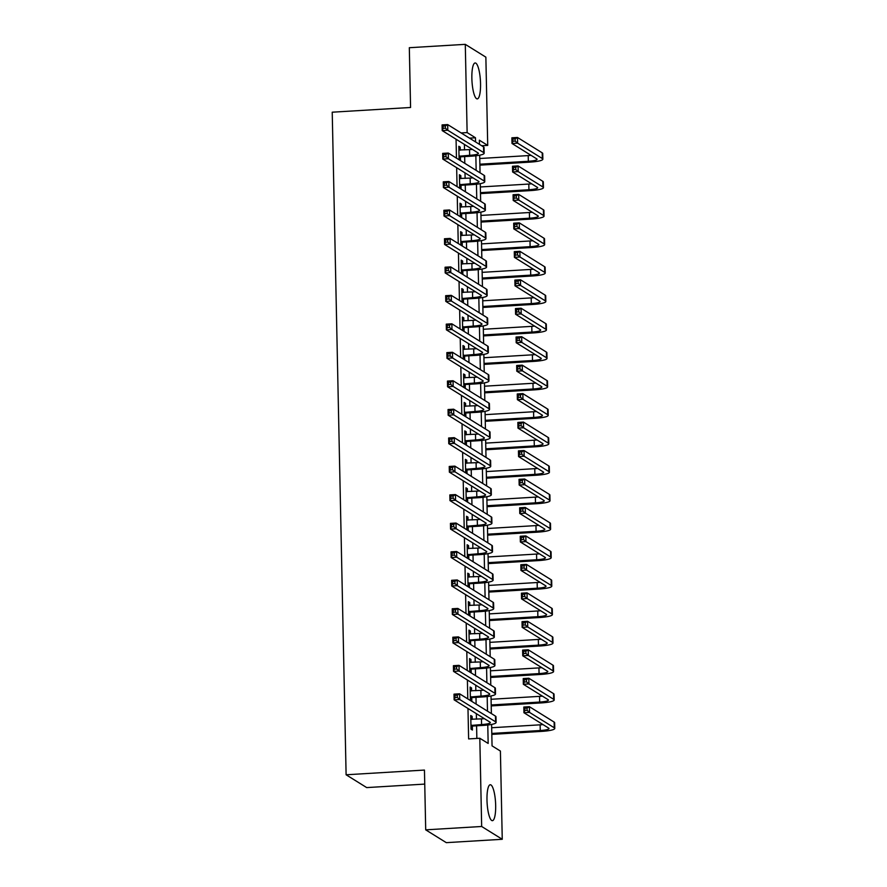 <?xml version="1.0" encoding="UTF-8"?>
<svg xmlns="http://www.w3.org/2000/svg" width="887" height="887" viewBox="0 0 887 887"><rect width="100%" height="100%" fill="white"/><g stroke="black" fill="none" stroke-linecap="round" stroke-linejoin="round"><path stroke-width="1.33" d="M486.985 800.019A17.995 4.224 -93.4 0 1 490.245 784.751A17.995 4.224 -93.4 0 1 495.667 805.418A17.995 4.224 -93.4 0 1 492.407 820.675A17.995 4.224 -93.4 0 1 486.985 800.019M471.862 78.222A17.995 4.224 -93.4 0 1 475.122 62.966A17.995 4.224 -93.4 0 1 480.543 83.622A17.995 4.224 -93.4 0 1 477.284 98.889A17.995 4.224 -93.4 0 1 471.862 78.222M424.751 784.097L366.697 787.589L346.107 774.783L332.226 112.194L410.57 107.482L409.317 47.71L465.287 44.35L485.865 57.156L487.717 145.39L479.368 140.201L479.457 144.348M481.708 145.745L487.717 145.39M491.609 724.424L492.052 745.867L500.401 751.056L502.253 839.29L481.663 826.484L479.812 738.25L488.16 743.439L487.772 725.001M481.663 826.484L425.705 829.844L446.294 842.65L502.253 839.29M456.062 139.226L456.461 158.13M456.661 167.687L457.06 186.592M457.26 196.149L457.648 215.053M457.847 224.611L458.246 243.515M458.446 253.072L458.845 271.976M459.045 281.534L459.444 300.438M459.643 309.995L460.031 328.9M460.231 338.457L460.63 357.361M460.83 366.919L461.229 385.823M461.428 395.38L461.828 414.284M462.027 423.842L462.415 442.746M462.626 452.303L463.014 471.208M463.214 480.765L463.613 499.669M463.812 509.227L464.211 528.131M464.411 537.688L464.81 556.592M465.01 566.15L465.398 585.054M465.597 594.612L465.997 613.516M466.196 623.073L466.595 641.977M466.795 651.546L467.194 670.439M467.394 680.007L467.782 698.901M467.981 708.469L468.624 738.915L479.812 738.25M476.851 738.427L476.585 725.81M476.452 719.169L476.33 713.658M476.131 704.101L475.986 697.348M475.853 690.707L475.731 685.196M475.532 675.628L475.399 668.887M475.255 662.245L475.144 656.735M474.944 647.166L474.8 640.425M474.656 633.784L474.545 628.273M474.345 618.705L474.201 611.963M474.057 605.322L473.946 599.812M473.747 590.243L473.603 583.502M473.47 576.86L473.348 571.35M473.148 561.781L473.004 555.029M472.871 548.399L472.76 542.888M472.549 533.32L472.416 526.568M472.272 519.937L472.161 514.427M471.962 504.858L471.817 498.106M471.673 491.476L471.562 485.965M471.363 476.397L471.219 469.644M471.086 463.014L470.964 457.504M470.764 447.935L470.62 441.183M470.487 434.552L470.365 429.042M470.165 419.473L470.032 412.721M469.888 406.091L469.777 400.58M469.578 391.012L469.434 384.259M469.29 377.629L469.179 372.119M468.979 362.55L468.835 355.798M468.702 349.168L468.58 343.657M468.38 334.089L468.236 327.336M468.103 320.706L467.981 315.195M467.782 305.627L467.649 298.875M467.504 292.233L467.394 286.734M467.194 277.165L467.05 270.413M466.906 263.772L466.795 258.272M466.595 248.704L466.451 241.951M466.307 235.31L466.196 229.811M465.997 220.242L465.852 213.49M465.719 206.848L465.597 201.349M465.398 191.78L465.254 185.028M465.121 178.387L464.999 172.887M464.799 163.319L464.666 156.567M464.522 149.925L464.411 144.426M460.275 150.18L460.209 147.153L458.823 146.288L459.1 159.771M460.497 160.636L460.42 157.099M460.874 178.642L460.808 175.615L459.411 174.75L459.699 188.232M461.085 189.097L461.018 185.56M461.462 207.103L461.406 204.077L460.009 203.212L460.298 216.694M461.683 217.559L461.606 214.022M462.06 235.576L461.994 232.538L460.608 231.673L460.885 245.156M462.282 246.021L462.205 242.484M462.659 264.038L462.593 261L461.207 260.135L461.484 273.617M462.881 274.482L462.803 270.945M463.258 292.499L463.191 289.461L461.794 288.597L462.083 302.079M463.469 302.944L463.402 299.407M463.846 320.961L463.79 317.923L462.393 317.058L462.681 330.541M464.067 331.405L463.99 327.868M464.444 349.423L464.378 346.385L462.992 345.52L463.28 359.002M464.666 359.867L464.588 356.33M465.043 377.884L464.976 374.846L463.591 373.981L463.868 387.464M465.265 388.329L465.187 384.792M465.642 406.346L465.575 403.308L464.189 402.443L464.466 415.925M465.863 416.79L465.786 413.253M466.24 434.807L466.174 431.769L464.777 430.905L465.065 444.387M466.451 445.252L466.385 441.715M466.828 463.269L466.773 460.231L465.376 459.366L465.664 472.849M467.05 473.713L466.972 470.177M467.427 491.731L467.36 488.693L465.974 487.828L466.252 501.31M467.649 502.175L467.571 498.638M468.026 520.192L467.959 517.154L466.573 516.289L466.85 529.772M468.247 530.637L468.17 527.1M468.624 548.654L468.558 545.616L467.161 544.751L467.449 558.233M468.835 559.098L468.768 555.561M469.212 577.115L469.156 574.077L467.759 573.213L468.048 586.695M469.434 587.571L469.356 584.023M469.811 605.577L469.744 602.539L468.358 601.674L468.635 615.157M470.032 616.033L469.955 612.485M470.409 634.039L470.343 631.001L468.957 630.136L469.234 643.618M470.631 644.494L470.553 640.946M471.008 662.5L470.942 659.462L469.556 658.597L469.833 672.08M471.219 672.956L471.152 669.408M471.596 690.962L471.54 687.924L470.143 687.059L470.432 700.553M471.817 701.417L471.751 697.869M472.194 719.424L472.139 716.386L470.742 715.521L471.03 729.181L472.416 730.045L472.339 726.331M425.705 829.844L424.452 770.071L346.107 774.783M461.129 132.939L467.127 132.584L465.287 44.35M475.565 141.92L475.476 137.773L467.127 132.584M487.484 711.163L487.185 696.539M486.885 682.702L486.586 668.077M486.298 654.24L485.987 639.616M485.699 625.778L485.389 611.154M485.1 597.317L484.79 582.692M484.502 568.855L484.202 554.231M483.914 540.394L483.603 525.769M483.315 511.932L483.005 497.308M482.716 483.47L482.406 468.846M482.118 455.009L481.818 440.384M481.519 426.547L481.22 411.923M480.931 398.075L480.621 383.461M480.333 369.613L480.022 355M479.734 341.151L479.435 326.538M479.135 312.69L478.836 298.076M478.548 284.228L478.237 269.615M477.949 255.766L477.638 241.153M477.35 227.305L477.04 212.692M476.751 198.843L476.452 184.23M476.153 170.382L475.853 155.768M479.679 155.181L480.055 172.81M480.277 183.642L480.654 201.271M480.876 212.104L481.242 229.733M481.475 240.565L481.841 258.195M482.073 269.027L482.439 286.656M482.661 297.489L483.038 315.118M483.26 325.961L483.626 343.579M483.858 354.423L484.224 372.041M484.457 382.885L484.823 400.503M485.045 411.346L485.422 428.964M485.644 439.808L486.009 457.426M486.242 468.269L486.608 485.888M486.841 496.731L487.207 514.349M487.429 525.193L487.806 542.811M488.027 553.654L488.404 571.272M488.626 582.116L488.992 599.734M489.225 610.578L489.591 628.196M489.824 639.039L490.189 656.657M490.411 667.501L490.788 685.119M491.01 695.962L491.376 713.58M469.467 138.139L475.476 137.773M458.834 147.231L460.209 147.153M459.433 175.693L460.808 175.615M460.031 204.154L461.406 204.077M460.63 232.616L461.994 232.538M461.229 261.077L462.593 261M461.817 289.539L463.191 289.461M462.415 318.001L463.79 317.923M463.014 346.462L464.378 346.385M463.613 374.924L464.976 374.846M464.2 403.385L465.575 403.308M464.799 431.847L466.174 431.769M465.398 460.309L466.773 460.231M465.997 488.77L467.36 488.693M466.584 517.232L467.959 517.154M467.183 545.693L468.558 545.616M467.782 574.155L469.156 574.077M468.38 602.617L469.744 602.539M468.979 631.078L470.343 631.001M469.567 659.54L470.942 659.462M470.165 688.002L471.54 687.924M470.764 716.463L472.139 716.386M459.022 156.234L469.655 155.325A11.531 1.841 178.8 0 0 478.403 153.351A11.531 1.841 178.8 0 0 478.06 152.919L442.214 130.611L442.092 124.912L447.68 124.579L483.537 146.887A17.308 2.761 -1.2 0 1 484.047 147.53L484.169 153.229A17.308 2.761 -1.2 0 1 471.041 156.19L461.074 156.788L459.056 157.742M458.901 150.003L469.533 149.626A11.531 1.841 178.8 0 0 472.394 149.393M445.318 125.943L443.079 126.076L443.123 128.349L445.363 128.216L445.318 125.943L447.68 124.579L447.802 130.267L483.659 152.586A17.308 2.761 -1.2 0 1 484.169 153.229M445.363 128.216L447.802 130.267L442.214 130.611L443.123 128.349M459.677 155.924L461.074 156.788M443.079 126.076L442.092 124.912M479.867 164.195L528.33 161.279A11.531 1.841 178.8 0 0 537.078 159.316A11.531 1.841 178.8 0 0 536.746 158.884L512.01 143.494L511.888 137.807L517.487 137.463L517.609 143.162L542.334 158.54A17.308 2.761 -1.2 0 1 542.844 159.194A17.308 2.761 -1.2 0 1 529.727 162.144L479.889 165.148M479.756 158.507L528.208 155.591A11.531 1.841 178.8 0 0 531.069 155.347M515.125 138.827L512.886 138.96L512.93 141.233L515.17 141.1L515.125 138.827L517.487 137.463L542.223 152.852A17.308 2.761 -1.2 0 1 542.733 153.495L542.844 159.194M515.17 141.1L517.609 143.162L512.01 143.494L512.93 141.233M512.886 138.96L511.888 137.807M459.621 184.696L470.254 183.786A11.531 1.841 178.8 0 0 479.002 181.813A11.531 1.841 178.8 0 0 478.658 181.38L442.801 159.072L442.691 153.373L448.279 153.041L484.136 175.349A17.308 2.761 -1.2 0 1 484.646 175.992L484.768 181.691A17.308 2.761 -1.2 0 1 471.64 184.651L461.661 185.25L459.654 186.203M459.488 178.464L470.132 178.087A11.531 1.841 178.8 0 0 472.993 177.855M445.917 154.405L443.677 154.538L443.722 156.811L445.961 156.677L445.917 154.405L448.279 153.041L448.401 158.729L484.258 181.048A17.308 2.761 -1.2 0 1 484.768 181.691M445.961 156.677L448.401 158.729L442.801 159.072L443.722 156.811M460.275 184.385L461.661 185.25M443.677 154.538L442.691 153.373M460.22 213.157L470.842 212.248A11.531 1.841 178.8 0 0 479.601 210.274A11.531 1.841 178.8 0 0 479.257 209.842L443.4 187.534L443.278 181.835L448.877 181.502L484.734 203.81A17.308 2.761 -1.2 0 1 485.244 204.465L485.366 210.152A17.308 2.761 -1.2 0 1 472.239 213.113L462.26 213.712L460.253 214.665M460.087 206.926L470.731 206.549A11.531 1.841 178.8 0 0 473.591 206.316M446.516 182.866L444.276 182.999L444.32 185.272L446.56 185.139L446.516 182.866L448.877 181.502L448.999 187.201L484.856 209.509A17.308 2.761 -1.2 0 1 485.366 210.152M446.56 185.139L448.999 187.201L443.4 187.534L444.32 185.272M460.874 212.847L462.26 213.712M444.276 182.999L443.278 181.835M460.819 241.619L471.44 240.71A11.531 1.841 178.8 0 0 480.189 238.736A11.531 1.841 178.8 0 0 479.856 238.304L443.999 215.996L443.877 210.297L449.476 209.964L485.333 232.272A17.308 2.761 -1.2 0 1 485.843 232.926L485.965 238.614A17.308 2.761 -1.2 0 1 472.838 241.574L462.859 242.173L460.852 243.127M460.686 235.388L471.319 235.011A11.531 1.841 178.8 0 0 474.179 234.778M447.103 211.328L444.864 211.461L444.919 213.734L447.159 213.601L447.103 211.328L449.476 209.964L449.598 215.663L485.444 237.971A17.308 2.761 -1.2 0 1 485.965 238.614M447.159 213.601L449.598 215.663L443.999 215.996L444.919 213.734M461.473 241.308L462.859 242.173M444.864 211.461L443.877 210.297M480.466 192.656L528.929 189.74A11.531 1.841 178.8 0 0 537.677 187.778A11.531 1.841 178.8 0 0 537.334 187.345L512.608 171.956L512.486 166.268L518.086 165.924L518.208 171.623L542.933 187.002A17.308 2.761 -1.2 0 1 543.443 187.656A17.308 2.761 -1.2 0 1 530.315 190.605L480.488 193.61M480.344 186.969L528.807 184.052A11.531 1.841 178.8 0 0 531.668 183.809M515.724 167.288L513.484 167.421L513.529 169.694L515.768 169.561L515.724 167.288L518.086 165.924L542.811 181.314A17.308 2.761 -1.2 0 1 543.321 181.957L543.443 187.656M515.768 169.561L518.208 171.623L512.608 171.956L513.529 169.694M513.484 167.421L512.486 166.268M481.064 221.118L529.528 218.202A11.531 1.841 178.8 0 0 538.276 216.24A11.531 1.841 178.8 0 0 537.932 215.807L513.207 200.418L513.085 194.73L518.684 194.386L518.806 200.085L543.531 215.463A17.308 2.761 -1.2 0 1 544.041 216.118A17.308 2.761 -1.2 0 1 530.914 219.078L481.087 222.072M480.942 215.43L529.406 212.514A11.531 1.841 178.8 0 0 532.267 212.27M516.312 195.75L514.072 195.883L514.127 198.156L516.367 198.023L516.312 195.75L518.684 194.386L543.409 209.775A17.308 2.761 -1.2 0 1 543.919 210.419L544.041 216.118M516.367 198.023L518.806 200.085L513.207 200.418L514.127 198.156M514.072 195.883L513.085 194.73M481.663 249.58L530.116 246.664A11.531 1.841 178.8 0 0 538.875 244.701A11.531 1.841 178.8 0 0 538.531 244.269L513.806 228.879L513.684 223.191L519.283 222.848L519.394 228.547L544.13 243.925A17.308 2.761 -1.2 0 1 544.64 244.579A17.308 2.761 -1.2 0 1 531.513 247.54L481.685 250.533M481.541 243.892L530.005 240.976A11.531 1.841 178.8 0 0 532.854 240.732M516.91 224.211L514.671 224.344L514.726 226.617L516.955 226.484L516.91 224.211L519.283 222.848L544.008 238.237A17.308 2.761 -1.2 0 1 544.518 238.88L544.64 244.579M516.955 226.484L519.394 228.547L513.806 228.879L514.726 226.617M514.671 224.344L513.684 223.191M461.417 270.08L472.039 269.171A11.531 1.841 178.8 0 0 480.787 267.198A11.531 1.841 178.8 0 0 480.455 266.765L444.598 244.457L444.476 238.758L450.075 238.426L485.921 260.734A17.308 2.761 -1.2 0 1 486.442 261.388L486.553 267.076A17.308 2.761 -1.2 0 1 473.425 270.036L463.457 270.635L461.44 271.588M461.284 263.849L471.917 263.472A11.531 1.841 178.8 0 0 474.778 263.239M447.702 239.789L445.462 239.922L445.518 242.195L447.747 242.062L447.702 239.789L450.075 238.426L450.186 244.125L486.043 266.433A17.308 2.761 -1.2 0 1 486.553 267.076M447.747 242.062L450.186 244.125L444.598 244.457L445.518 242.195M462.06 269.77L463.457 270.635M445.462 239.922L444.476 238.758M482.262 278.041L530.714 275.125A11.531 1.841 178.8 0 0 539.462 273.163A11.531 1.841 178.8 0 0 539.13 272.73L514.393 257.341L514.283 251.653L519.871 251.309L519.993 257.008L544.718 272.387A17.308 2.761 -1.2 0 1 545.228 273.041A17.308 2.761 -1.2 0 1 532.111 276.001L482.273 278.995M482.14 272.353L530.592 269.437A11.531 1.841 178.8 0 0 533.453 269.193M517.509 252.673L515.269 252.806L515.314 255.079L517.553 254.946L517.509 252.673L519.871 251.309L544.607 266.699A17.308 2.761 -1.2 0 1 545.117 267.342L545.228 273.041M517.553 254.946L519.993 257.008L514.393 257.341L515.314 255.079M515.269 252.806L514.283 251.653M462.005 298.542L472.638 297.633A11.531 1.841 178.8 0 0 481.386 295.659A11.531 1.841 178.8 0 0 481.042 295.227L445.185 272.919L445.074 267.22L450.663 266.887L486.519 289.195A17.308 2.761 -1.2 0 1 487.03 289.849L487.151 295.537A17.308 2.761 -1.2 0 1 474.024 298.498L464.056 299.096L462.038 300.05M461.883 292.311L472.516 291.934A11.531 1.841 178.8 0 0 475.377 291.701M448.301 268.251L446.061 268.384L446.106 270.657L448.345 270.524L448.301 268.251L450.663 266.887L450.784 272.586L486.641 294.894A17.308 2.761 -1.2 0 1 487.151 295.537M448.345 270.524L450.784 272.586L445.185 272.919L446.106 270.657M462.659 298.232L464.056 299.096M446.061 268.384L445.074 267.22M462.604 327.004L473.237 326.094A11.531 1.841 178.8 0 0 481.985 324.121A11.531 1.841 178.8 0 0 481.641 323.688L445.784 301.38L445.662 295.681L451.261 295.349L487.118 317.657A17.308 2.761 -1.2 0 1 487.628 318.311L487.75 323.999A17.308 2.761 -1.2 0 1 474.623 326.959L464.644 327.558L462.637 328.512M462.471 320.772L473.115 320.395A11.531 1.841 178.8 0 0 475.975 320.163M448.9 296.713L446.66 296.846L446.704 299.119L448.944 298.986L448.9 296.713L451.261 295.349L451.383 301.048L487.24 323.356A17.308 2.761 -1.2 0 1 487.75 323.999M448.944 298.986L451.383 301.048L445.784 301.38L446.704 299.119M463.258 326.693L464.644 327.558M446.66 296.846L445.662 295.681M463.202 355.465L473.824 354.556A11.531 1.841 178.8 0 0 482.583 352.582A11.531 1.841 178.8 0 0 482.24 352.15L446.383 329.842L446.261 324.154L451.86 323.81L487.717 346.118A17.308 2.761 -1.2 0 1 488.227 346.773L488.349 352.461A17.308 2.761 -1.2 0 1 475.221 355.421L465.243 356.02L463.236 356.973M463.069 349.234L473.713 348.857A11.531 1.841 178.8 0 0 476.563 348.624M449.487 325.174L447.259 325.307L447.303 327.58L449.543 327.447L449.487 325.174L451.86 323.81L451.982 329.509L487.839 351.817A17.308 2.761 -1.2 0 1 488.349 352.461M449.543 327.447L451.982 329.509L446.383 329.842L447.303 327.58M463.857 355.155L465.243 356.02M447.259 325.307L446.261 324.154M463.801 383.927L474.423 383.018A11.531 1.841 178.8 0 0 483.171 381.044A11.531 1.841 178.8 0 0 482.838 380.612L446.981 358.304L446.86 352.616L452.459 352.272L488.316 374.58A17.308 2.761 -1.2 0 1 488.826 375.234L488.937 380.922A17.308 2.761 -1.2 0 1 475.809 383.883L465.841 384.481L463.823 385.435M463.668 377.696L474.301 377.319A11.531 1.841 178.8 0 0 477.162 377.086M450.086 353.636L447.846 353.769L447.902 356.042L450.141 355.909L450.086 353.636L452.459 352.272L452.57 357.971L488.427 380.279A17.308 2.761 -1.2 0 1 488.937 380.922M450.141 355.909L452.57 357.971L446.981 358.304L447.902 356.042M464.444 383.616L465.841 384.481M447.846 353.769L446.86 352.616M464.389 412.388L475.022 411.479A11.531 1.841 178.8 0 0 483.77 409.506A11.531 1.841 178.8 0 0 483.426 409.073L447.569 386.765L447.458 381.077L453.046 380.734L488.903 403.042A17.308 2.761 -1.2 0 1 489.413 403.696L489.535 409.384A17.308 2.761 -1.2 0 1 476.408 412.344L466.44 412.943L464.422 413.896M464.267 406.157L474.9 405.78A11.531 1.841 178.8 0 0 477.76 405.547M450.685 382.097L448.445 382.23L448.489 384.503L450.729 384.37L450.685 382.097L453.046 380.734L453.168 386.433L489.025 408.741A17.308 2.761 -1.2 0 1 489.535 409.384M450.729 384.37L453.168 386.433L447.569 386.765L448.489 384.503M465.043 412.078L466.44 412.943M448.445 382.23L447.458 381.077M482.85 306.503L531.313 303.587A11.531 1.841 178.8 0 0 540.061 301.624A11.531 1.841 178.8 0 0 539.717 301.192L514.992 285.802L514.87 280.115L520.469 279.771L520.591 285.47L545.317 300.848A17.308 2.761 -1.2 0 1 545.827 301.502A17.308 2.761 -1.2 0 1 532.699 304.463L482.872 307.456M482.739 300.815L531.191 297.899A11.531 1.841 178.8 0 0 534.052 297.666M518.108 281.135L515.868 281.268L515.912 283.541L518.152 283.408L518.108 281.135L520.469 279.771L545.195 295.16A17.308 2.761 -1.2 0 1 545.716 295.803L545.827 301.502M518.152 283.408L520.591 285.47L514.992 285.802L515.912 283.541M515.868 281.268L514.87 280.115M483.448 334.964L531.912 332.06A11.531 1.841 178.8 0 0 540.66 330.086A11.531 1.841 178.8 0 0 540.316 329.654L515.591 314.264L515.469 308.576L521.068 308.232L521.19 313.931L545.915 329.31A17.308 2.761 -1.2 0 1 546.425 329.964A17.308 2.761 -1.2 0 1 533.298 332.924L483.47 335.918M483.326 329.277L531.79 326.361A11.531 1.841 178.8 0 0 534.65 326.128M518.695 309.596L516.467 309.729L516.511 312.002L518.751 311.869L518.695 309.596L521.068 308.232L545.793 323.622A17.308 2.761 -1.2 0 1 546.303 324.265L546.425 329.964M518.751 311.869L521.19 313.931L515.591 314.264L516.511 312.002M516.467 309.729L515.469 308.576M484.047 363.426L532.499 360.521A11.531 1.841 178.8 0 0 541.258 358.548A11.531 1.841 178.8 0 0 540.915 358.115L516.19 342.726L516.068 337.038L521.667 336.694L521.778 342.393L546.514 357.771A17.308 2.761 -1.2 0 1 547.024 358.426A17.308 2.761 -1.2 0 1 533.896 361.386L484.069 364.38M483.925 357.738L532.388 354.822A11.531 1.841 178.8 0 0 535.249 354.589M519.294 338.058L517.054 338.191L517.11 340.464L519.338 340.331L519.294 338.058L521.667 336.694L546.392 352.084A17.308 2.761 -1.2 0 1 546.902 352.727L547.024 358.426M519.338 340.331L521.778 342.393L516.19 342.726L517.11 340.464M517.054 338.191L516.068 337.038M484.646 391.888L533.098 388.983A11.531 1.841 178.8 0 0 541.857 387.009A11.531 1.841 178.8 0 0 541.513 386.577L516.777 371.187L516.666 365.499L522.255 365.156L522.376 370.855L547.113 386.233A17.308 2.761 -1.2 0 1 547.623 386.887A17.308 2.761 -1.2 0 1 534.495 389.848L484.657 392.841M484.524 386.2L532.976 383.284A11.531 1.841 178.8 0 0 535.837 383.051M519.893 366.519L517.653 366.653L517.698 368.925L519.937 368.792L519.893 366.519L522.255 365.156L546.991 380.545A17.308 2.761 -1.2 0 1 547.501 381.188L547.623 386.887M519.937 368.792L522.376 370.855L516.777 371.187L517.698 368.925M517.653 366.653L516.666 365.499M485.233 420.349L533.697 417.444A11.531 1.841 178.8 0 0 542.445 415.471A11.531 1.841 178.8 0 0 542.112 415.038L517.376 399.649L517.254 393.961L522.853 393.617L522.975 399.316L547.7 414.695A17.308 2.761 -1.2 0 1 548.21 415.349A17.308 2.761 -1.2 0 1 535.083 418.309L485.256 421.303M485.122 414.661L533.575 411.745A11.531 1.841 178.8 0 0 536.435 411.513M520.492 394.981L518.252 395.114L518.296 397.387L520.536 397.254L520.492 394.981L522.853 393.617L547.589 409.007A17.308 2.761 -1.2 0 1 548.099 409.65L548.21 415.349M520.536 397.254L522.975 399.316L517.376 399.649L518.296 397.387M518.252 395.114L517.254 393.961M464.988 440.85L475.62 439.941A11.531 1.841 178.8 0 0 484.369 437.967A11.531 1.841 178.8 0 0 484.025 437.535L448.168 415.227L448.046 409.539L453.645 409.195L489.502 431.503A17.308 2.761 -1.2 0 1 490.012 432.157L490.134 437.845A17.308 2.761 -1.2 0 1 477.006 440.806L467.028 441.404L465.021 442.358M464.855 434.619L475.499 434.242A11.531 1.841 178.8 0 0 478.359 434.009M451.283 410.559L449.044 410.692L449.088 412.965L451.328 412.832L451.283 410.559L453.645 409.195L453.767 414.894L489.624 437.202A17.308 2.761 -1.2 0 1 490.134 437.845M451.328 412.832L453.767 414.894L448.168 415.227L449.088 412.965M465.642 440.54L467.028 441.404M449.044 410.692L448.046 409.539M485.832 448.811L534.296 445.906A11.531 1.841 178.8 0 0 543.044 443.932A11.531 1.841 178.8 0 0 542.7 443.5L517.975 428.111L517.853 422.423L523.452 422.079L523.574 427.778L548.299 443.156A17.308 2.761 -1.2 0 1 548.809 443.81A17.308 2.761 -1.2 0 1 535.681 446.771L485.854 449.764M485.71 443.123L534.174 440.207A11.531 1.841 178.8 0 0 537.034 439.974M521.09 423.443L518.851 423.576L518.895 425.849L521.135 425.716L521.09 423.443L523.452 422.079L548.177 437.468A17.308 2.761 -1.2 0 1 548.687 438.111L548.809 443.81M521.135 425.716L523.574 427.778L517.975 428.111L518.895 425.849M518.851 423.576L517.853 422.423M465.586 469.312L476.208 468.403A11.531 1.841 178.8 0 0 484.967 466.429A11.531 1.841 178.8 0 0 484.624 465.997L448.767 443.688L448.645 438.001L454.244 437.657L490.101 459.965A17.308 2.761 -1.2 0 1 490.611 460.619L490.733 466.307A17.308 2.761 -1.2 0 1 477.605 469.267L467.626 469.866L465.62 470.82M465.453 463.081L476.097 462.704A11.531 1.841 178.8 0 0 478.947 462.471M451.882 439.021L449.642 439.154L449.687 441.427L451.926 441.294L451.882 439.021L454.244 437.657L454.366 443.356L490.223 465.664A17.308 2.761 -1.2 0 1 490.733 466.307M451.926 441.294L454.366 443.356L448.767 443.688L449.687 441.427M466.24 469.001L467.626 469.866M449.642 439.154L448.645 438.001M486.431 477.273L534.894 474.368A11.531 1.841 178.8 0 0 543.642 472.394A11.531 1.841 178.8 0 0 543.299 471.962L518.573 456.572L518.452 450.884L524.051 450.541L524.162 456.24L548.898 471.618A17.308 2.761 -1.2 0 1 549.408 472.272A17.308 2.761 -1.2 0 1 536.28 475.232L486.453 478.226M486.309 471.585L534.772 468.669A11.531 1.841 178.8 0 0 537.633 468.436M521.678 451.904L519.438 452.037L519.494 454.31L521.733 454.177L521.678 451.904L524.051 450.541L548.776 465.93A17.308 2.761 -1.2 0 1 549.286 466.573L549.408 472.272M521.733 454.177L524.162 456.24L518.573 456.572L519.494 454.31M519.438 452.037L518.452 450.884M466.185 497.773L476.807 496.864A11.531 1.841 178.8 0 0 485.555 494.891A11.531 1.841 178.8 0 0 485.222 494.458L449.365 472.15L449.243 466.462L454.843 466.118L490.699 488.427A17.308 2.761 -1.2 0 1 491.21 489.081L491.32 494.769A17.308 2.761 -1.2 0 1 478.204 497.729L468.225 498.328L466.218 499.281M466.052 491.542L476.685 491.165A11.531 1.841 178.8 0 0 479.545 490.932M452.47 467.482L450.23 467.615L450.286 469.888L452.525 469.755L452.47 467.482L454.843 466.118L454.953 471.817L490.81 494.126A17.308 2.761 -1.2 0 1 491.32 494.769M452.525 469.755L454.953 471.817L449.365 472.15L450.286 469.888M466.828 497.463L468.225 498.328M450.23 467.615L449.243 466.462M487.03 505.734L535.482 502.829A11.531 1.841 178.8 0 0 544.241 500.856A11.531 1.841 178.8 0 0 543.897 500.423L519.172 485.034L519.05 479.346L524.638 479.002L524.76 484.701L549.496 500.08A17.308 2.761 -1.2 0 1 550.007 500.734A17.308 2.761 -1.2 0 1 536.879 503.694L487.052 506.688M486.908 500.046L535.371 497.13A11.531 1.841 178.8 0 0 538.221 496.897M522.277 480.366L520.037 480.499L520.081 482.772L522.321 482.639L522.277 480.366L524.638 479.002L549.375 494.392A17.308 2.761 -1.2 0 1 549.885 495.035L550.007 500.734M522.321 482.639L524.76 484.701L519.172 485.034L520.081 482.772M520.037 480.499L519.05 479.346M466.773 526.235L477.406 525.326A11.531 1.841 178.8 0 0 486.154 523.352A11.531 1.841 178.8 0 0 485.81 522.92L449.964 500.612L449.842 494.924L455.441 494.58L491.287 516.888A17.308 2.761 -1.2 0 1 491.797 517.542L491.919 523.23A17.308 2.761 -1.2 0 1 478.792 526.191L468.824 526.789L466.806 527.743M466.651 520.004L477.284 519.627A11.531 1.841 178.8 0 0 480.144 519.394M453.069 495.944L450.829 496.077L450.873 498.35L453.113 498.217L453.069 495.944L455.441 494.58L455.552 500.279L491.409 522.587A17.308 2.761 -1.2 0 1 491.919 523.23M453.113 498.217L455.552 500.279L449.964 500.612L450.873 498.35M467.427 525.924L468.824 526.789M450.829 496.077L449.842 494.924M487.617 534.196L536.081 531.291A11.531 1.841 178.8 0 0 544.829 529.317A11.531 1.841 178.8 0 0 544.496 528.885L519.76 513.495L519.649 507.807L525.237 507.464L525.359 513.163L550.084 528.541A17.308 2.761 -1.2 0 1 550.594 529.195A17.308 2.761 -1.2 0 1 537.478 532.156L487.639 535.149M487.506 528.508L535.959 525.592A11.531 1.841 178.8 0 0 538.819 525.359M522.875 508.828L520.636 508.961L520.68 511.234L522.92 511.1L522.875 508.828L525.237 507.464L549.973 522.853A17.308 2.761 -1.2 0 1 550.483 523.496L550.594 529.195M522.92 511.1L525.359 513.163L519.76 513.495L520.68 511.234M520.636 508.961L519.649 507.807M467.371 554.697L478.004 553.787A11.531 1.841 178.8 0 0 486.752 551.814A11.531 1.841 178.8 0 0 486.409 551.381L450.552 529.073L450.441 523.385L456.029 523.042L491.886 545.35A17.308 2.761 -1.2 0 1 492.396 546.004L492.518 551.692A17.308 2.761 -1.2 0 1 479.39 554.652L469.411 555.251L467.405 556.204M467.238 548.465L477.882 548.088A11.531 1.841 178.8 0 0 480.743 547.856M453.667 524.405L451.428 524.539L451.472 526.811L453.712 526.678L453.667 524.405L456.029 523.042L456.151 528.741L492.008 551.049A17.308 2.761 -1.2 0 1 492.518 551.692M453.712 526.678L456.151 528.741L450.552 529.073L451.472 526.811M468.026 554.386L469.411 555.251M451.428 524.539L450.441 523.385M488.216 562.657L536.679 559.752A11.531 1.841 178.8 0 0 545.427 557.779A11.531 1.841 178.8 0 0 545.084 557.346L520.359 541.957L520.237 536.269L525.836 535.925L525.958 541.624L550.683 557.014A17.308 2.761 -1.2 0 1 551.193 557.657A17.308 2.761 -1.2 0 1 538.065 560.617L488.238 563.611M488.105 556.969L536.557 554.053A11.531 1.841 178.8 0 0 539.418 553.821M523.474 537.289L521.234 537.422L521.279 539.695L523.518 539.562L523.474 537.289L525.836 535.925L550.561 551.315A17.308 2.761 -1.2 0 1 551.071 551.958L551.193 557.657M523.518 539.562L525.958 541.624L520.359 541.957L521.279 539.695M521.234 537.422L520.237 536.269M467.97 583.158L478.592 582.249A11.531 1.841 178.8 0 0 487.351 580.275A11.531 1.841 178.8 0 0 487.007 579.843L451.15 557.535L451.028 551.847L456.628 551.503L492.485 573.811A17.308 2.761 -1.2 0 1 492.995 574.466L493.117 580.153A17.308 2.761 -1.2 0 1 479.989 583.114L470.01 583.713L468.003 584.666M467.837 576.927L478.481 576.55A11.531 1.841 178.8 0 0 481.342 576.317M454.266 552.867L452.026 553L452.071 555.273L454.31 555.14L454.266 552.867L456.628 551.503L456.75 557.202L492.607 579.51A17.308 2.761 -1.2 0 1 493.117 580.153M454.31 555.14L456.75 557.202L451.15 557.535L452.071 555.273M468.624 582.848L470.01 583.713M452.026 553L451.028 551.847M488.815 591.119L537.278 588.214A11.531 1.841 178.8 0 0 546.026 586.24A11.531 1.841 178.8 0 0 545.682 585.808L520.957 570.419L520.835 564.731L526.434 564.387L526.556 570.086L551.282 585.475A17.308 2.761 -1.2 0 1 551.792 586.119A17.308 2.761 -1.2 0 1 538.664 589.079L488.837 592.072M488.693 585.431L537.156 582.515A11.531 1.841 178.8 0 0 540.017 582.282M524.062 565.751L521.822 565.884L521.878 568.157L524.117 568.024L524.062 565.751L526.434 564.387L551.16 579.776A17.308 2.761 -1.2 0 1 551.67 580.42L551.792 586.119M524.117 568.024L526.556 570.086L520.957 570.419L521.878 568.157M521.822 565.884L520.835 564.731M468.569 611.62L479.191 610.711A11.531 1.841 178.8 0 0 487.939 608.737A11.531 1.841 178.8 0 0 487.606 608.305L451.749 585.997L451.627 580.309L457.226 579.965L493.083 602.273A17.308 2.761 -1.2 0 1 493.593 602.927L493.715 608.615A17.308 2.761 -1.2 0 1 480.588 611.575L470.609 612.174L468.602 613.128M468.436 605.389L479.069 605.012A11.531 1.841 178.8 0 0 481.929 604.779M454.854 581.329L452.625 581.462L452.669 583.735L454.909 583.602L454.854 581.329L457.226 579.965L457.348 585.664L493.194 607.972A17.308 2.761 -1.2 0 1 493.715 608.615M454.909 583.602L457.348 585.664L451.749 585.997L452.669 583.735M469.223 611.309L470.609 612.174M452.625 581.462L451.627 580.309M469.168 640.081L479.789 639.172A11.531 1.841 178.8 0 0 488.537 637.199A11.531 1.841 178.8 0 0 488.205 636.766L452.348 614.458L452.226 608.77L457.825 608.427L493.682 630.735A17.308 2.761 -1.2 0 1 494.192 631.389L494.303 637.077A17.308 2.761 -1.2 0 1 481.175 640.037L471.208 640.636L469.19 641.589M469.035 633.85L479.667 633.473A11.531 1.841 178.8 0 0 482.528 633.24M455.452 609.79L453.213 609.923L453.268 612.196L455.497 612.063L455.452 609.79L457.825 608.427L457.936 614.126L493.793 636.434A17.308 2.761 -1.2 0 1 494.303 637.077M455.497 612.063L457.936 614.126L452.348 614.458L453.268 612.196M469.811 639.771L471.208 640.636M453.213 609.923L452.226 608.77M469.755 668.543L480.388 667.634A11.531 1.841 178.8 0 0 489.136 665.66A11.531 1.841 178.8 0 0 488.792 665.228L452.935 642.92L452.825 637.232L458.413 636.888L494.27 659.196A17.308 2.761 -1.2 0 1 494.78 659.85L494.902 665.538A17.308 2.761 -1.2 0 1 481.774 668.499L471.806 669.097L469.788 670.051M469.633 662.312L480.266 661.935A11.531 1.841 178.8 0 0 483.127 661.702M456.051 638.252L453.811 638.385L453.856 640.658L456.095 640.525L456.051 638.252L458.413 636.888L458.535 642.587L494.392 664.895A17.308 2.761 -1.2 0 1 494.902 665.538M456.095 640.525L458.535 642.587L452.935 642.92L453.856 640.658M470.409 668.233L471.806 669.097M453.811 638.385L452.825 637.232M470.354 697.005L480.987 696.095A11.531 1.841 178.8 0 0 489.735 694.122A11.531 1.841 178.8 0 0 489.391 693.689L453.534 671.381L453.412 665.693L459.011 665.35L494.868 687.658A17.308 2.761 -1.2 0 1 495.378 688.312L495.5 694A17.308 2.761 -1.2 0 1 482.373 696.96L472.394 697.559L470.387 698.512M470.221 690.773L480.865 690.408A11.531 1.841 178.8 0 0 483.725 690.164M456.65 666.714L454.41 666.847L454.454 669.12L456.694 668.986L456.65 666.714L459.011 665.35L459.133 671.049L494.99 693.357A17.308 2.761 -1.2 0 1 495.5 694M456.694 668.986L459.133 671.049L453.534 671.381L454.454 669.12M471.008 696.694L472.394 697.559M454.41 666.847L453.412 665.693M470.953 725.466L481.574 724.557A11.531 1.841 178.8 0 0 490.334 722.583A11.531 1.841 178.8 0 0 489.99 722.151L454.133 699.843L454.011 694.155L459.61 693.811L495.467 716.119A17.308 2.761 -1.2 0 1 495.977 716.774L496.099 722.462A17.308 2.761 -1.2 0 1 482.971 725.422L472.993 726.021L470.986 726.974M470.82 719.235L481.464 718.869A11.531 1.841 178.8 0 0 484.313 718.625M457.237 695.175L455.009 695.308L455.053 697.581L457.293 697.448L457.237 695.175L459.61 693.811L459.732 699.51L495.589 721.818A17.308 2.761 -1.2 0 1 496.099 722.462M457.293 697.448L459.732 699.51L454.133 699.843L455.053 697.581M471.607 725.156L472.993 726.021M455.009 695.308L454.011 694.155M489.413 619.581L537.866 616.676A11.531 1.841 178.8 0 0 546.625 614.702A11.531 1.841 178.8 0 0 546.281 614.27L521.556 598.88L521.434 593.192L527.033 592.849L527.144 598.548L551.88 613.937A17.308 2.761 -1.2 0 1 552.39 614.58A17.308 2.761 -1.2 0 1 539.263 617.54L489.436 620.534M489.291 613.893L537.755 610.977A11.531 1.841 178.8 0 0 540.615 610.744M524.66 594.212L522.421 594.345L522.476 596.618L524.705 596.485L524.66 594.212L527.033 592.849L551.758 608.238A17.308 2.761 -1.2 0 1 552.268 608.881L552.39 614.58M524.705 596.485L527.144 598.548L521.556 598.88L522.476 596.618M522.421 594.345L521.434 593.192M490.012 648.042L538.464 645.137A11.531 1.841 178.8 0 0 547.212 643.164A11.531 1.841 178.8 0 0 546.88 642.731L522.144 627.342L522.033 621.654L527.621 621.31L527.743 627.009L552.468 642.399A17.308 2.761 -1.2 0 1 552.989 643.042A17.308 2.761 -1.2 0 1 539.861 646.002L490.023 648.996M489.89 642.354L538.342 639.438A11.531 1.841 178.8 0 0 541.203 639.205M525.259 622.674L523.02 622.807L523.064 625.08L525.304 624.947L525.259 622.674L527.621 621.31L552.357 636.7A17.308 2.761 -1.2 0 1 552.867 637.343L552.989 643.042M525.304 624.947L527.743 627.009L522.144 627.342L523.064 625.08M523.02 622.807L522.033 621.654M490.6 676.504L539.063 673.599A11.531 1.841 178.8 0 0 547.811 671.625A11.531 1.841 178.8 0 0 547.479 671.193L522.742 655.803L522.62 650.116L528.22 649.772L528.342 655.471L553.067 670.86A17.308 2.761 -1.2 0 1 553.577 671.503A17.308 2.761 -1.2 0 1 540.449 674.464L490.622 677.457M490.489 670.816L538.941 667.9A11.531 1.841 178.8 0 0 541.802 667.667M525.858 651.136L523.618 651.269L523.663 653.553L525.902 653.409L525.858 651.136L528.22 649.772L552.945 665.161A17.308 2.761 -1.2 0 1 553.466 665.804L553.577 671.503M525.902 653.409L528.342 655.471L522.742 655.803L523.663 653.553M523.618 651.269L522.62 650.116M491.198 704.965L539.662 702.06A11.531 1.841 178.8 0 0 548.41 700.087A11.531 1.841 178.8 0 0 548.066 699.655L523.341 684.265L523.219 678.577L528.818 678.233L528.94 683.932L553.665 699.322A17.308 2.761 -1.2 0 1 554.175 699.965A17.308 2.761 -1.2 0 1 541.048 702.925L491.221 705.919M491.076 699.278L539.54 696.362A11.531 1.841 178.8 0 0 542.4 696.129M526.446 679.597L524.217 679.73L524.261 682.014L526.501 681.87L526.446 679.597L528.818 678.233L553.543 693.623A17.308 2.761 -1.2 0 1 554.053 694.277L554.175 699.965M526.501 681.87L528.94 683.932L523.341 684.265L524.261 682.014M524.217 679.73L523.219 678.577M491.797 733.427L540.261 730.522A11.531 1.841 178.8 0 0 549.009 728.549A11.531 1.841 178.8 0 0 548.665 728.116L523.94 712.727L523.818 707.039L529.417 706.706L529.528 712.394L554.264 727.783A17.308 2.761 -1.2 0 1 554.774 728.427A17.308 2.761 -1.2 0 1 541.647 731.387L491.819 734.381M491.675 727.739L540.139 724.823A11.531 1.841 178.8 0 0 542.999 724.59M527.044 708.059L524.805 708.192L524.86 710.476L527.1 710.332L527.044 708.059L529.417 706.706L554.142 722.085A17.308 2.761 -1.2 0 1 554.652 722.739L554.774 728.427M527.1 710.332L529.528 712.394L523.94 712.727L524.86 710.476M524.805 708.192L523.818 707.039M469.533 149.626L469.655 155.325M483.537 146.887L483.659 152.586M528.208 155.591L528.33 161.279M542.223 152.852L542.334 158.54M470.132 178.087L470.254 183.786M484.136 175.349L484.258 181.048M470.731 206.549L470.842 212.248M484.734 203.81L484.856 209.509M471.319 235.011L471.44 240.71M485.333 232.272L485.444 237.971M528.807 184.052L528.929 189.74M542.811 181.314L542.933 187.002M529.406 212.514L529.528 218.202M543.409 209.775L543.531 215.463M530.005 240.976L530.116 246.664M544.008 238.237L544.13 243.925M471.917 263.472L472.039 269.171M485.921 260.734L486.043 266.433M530.592 269.437L530.714 275.125M544.607 266.699L544.718 272.387M472.516 291.934L472.638 297.633M486.519 289.195L486.641 294.894M473.115 320.395L473.237 326.094M487.118 317.657L487.24 323.356M473.713 348.857L473.824 354.556M487.717 346.118L487.839 351.817M474.301 377.319L474.423 383.018M488.316 374.58L488.427 380.279M474.9 405.78L475.022 411.479M488.903 403.042L489.025 408.741M531.191 297.899L531.313 303.587M545.195 295.16L545.317 300.848M531.79 326.361L531.912 332.06M545.793 323.622L545.915 329.31M532.388 354.822L532.499 360.521M546.392 352.084L546.514 357.771M532.976 383.284L533.098 388.983M546.991 380.545L547.113 386.233M533.575 411.745L533.697 417.444M547.589 409.007L547.7 414.695M475.499 434.242L475.62 439.941M489.502 431.503L489.624 437.202M534.174 440.207L534.296 445.906M548.177 437.468L548.299 443.156M476.097 462.704L476.208 468.403M490.101 459.965L490.223 465.664M534.772 468.669L534.894 474.368M548.776 465.93L548.898 471.618M476.685 491.165L476.807 496.864M490.699 488.427L490.81 494.126M535.371 497.13L535.482 502.829M549.375 494.392L549.496 500.08M477.284 519.627L477.406 525.326M491.287 516.888L491.409 522.587M535.959 525.592L536.081 531.291M549.973 522.853L550.084 528.541M477.882 548.088L478.004 553.787M491.886 545.35L492.008 551.049M536.557 554.053L536.679 559.752M550.561 551.315L550.683 557.014M478.481 576.55L478.592 582.249M492.485 573.811L492.607 579.51M537.156 582.515L537.278 588.214M551.16 579.776L551.282 585.475M479.069 605.012L479.191 610.711M493.083 602.273L493.194 607.972M479.667 633.473L479.789 639.172M493.682 630.735L493.793 636.434M480.266 661.935L480.388 667.634M494.27 659.196L494.392 664.895M480.865 690.408L480.987 696.095M494.868 687.658L494.99 693.357M481.464 718.869L481.574 724.557M495.467 716.119L495.589 721.818M537.755 610.977L537.866 616.676M551.758 608.238L551.88 613.937M538.342 639.438L538.464 645.137M552.357 636.7L552.468 642.399M538.941 667.9L539.063 673.599M552.945 665.161L553.067 670.86M539.54 696.362L539.662 702.06M553.543 693.623L553.665 699.322M540.139 724.823L540.261 730.522M554.142 722.085L554.264 727.783"/></g></svg>
